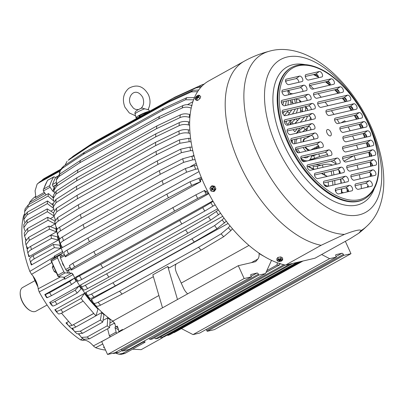 <?xml version="1.0" encoding="UTF-8"?>
<svg xmlns="http://www.w3.org/2000/svg" width="404" height="404" viewBox="0 0 404 404"><rect width="100%" height="100%" fill="white"/><g stroke="black" fill="none" stroke-linecap="round" stroke-linejoin="round"><path stroke-width="0.61" d="M160.933 336.673L161.979 337.456L296.91 262.433M154.399 337.784L155.616 338.799L157.752 338.441L292.683 263.413M161.979 337.456L164.12 336.82L298.627 262.034M302.975 261.019L176.164 331.533L173.771 332.517M174.079 332.654L302.854 261.05M266.019 272.447L279.613 264.893L279.977 263.282M155.616 338.799L290.128 264.009M167.317 335.047L167.928 335.461L300.975 261.489M167.928 335.461L170.094 334.562L301.904 261.272M148.788 338.466L149.727 339.299L283.861 264.716M149.727 339.299L151.838 339.203L285.259 265.024M266.832 270.655L276.846 265.085L277.457 262.726M57.747 176.179L55.909 177.199A1.515 0.798 60.9 0 0 55.732 177.381A98.359 51.99 60.9 0 0 52.495 184.527A1.515 0.798 60.9 0 0 53.091 186.421L54.378 187.885M55.035 218.907A88.274 46.657 60.9 0 0 55.126 219.998M55.898 226.366A88.274 46.657 60.9 0 0 62.873 252.662M61.363 245.683A88.274 46.657 60.9 0 0 62.039 247.733L199.021 171.569M58.984 237.365A88.274 46.657 60.9 0 0 59.504 239.36L59.545 239.34M190.622 166.453L196.213 163.347M192.309 156.212L193.92 155.313M68.14 270.316A92.561 48.924 60.9 0 0 68.286 270.599L69.407 269.978L67.12 270.584L70.781 268.549M70.528 270.003L71.609 269.296M71.291 269.579A88.274 46.657 60.9 0 0 71.523 270.029L208.853 193.667M72.321 273.402A88.274 46.657 60.9 0 0 112.868 321.099L158.898 295.506M181.229 283.088L248.97 245.425M228.083 223.468L91.132 299.616A88.274 46.657 60.9 0 0 92.531 301.258M178.048 262.959A88.274 46.657 60.9 0 0 178.048 262.964A5.045 2.666 60.9 0 0 178.038 262.964L176.21 263.984M222.74 216.332L85.587 292.592A88.274 46.657 60.9 0 0 86.83 294.248M217.64 208.797L80.361 285.123A88.274 46.657 60.9 0 0 81.249 286.466M212.842 200.929L75.508 277.29A88.274 46.657 60.9 0 0 77.578 280.75L77.957 280.588M208.136 192.284L207.479 192.541L208.09 192.203M276.846 265.085L279.613 264.893M119.266 331.876A98.359 51.99 60.9 0 1 118.731 331.548L122.478 329.462A12.61 6.666 60.9 0 1 122.518 330.068M194.445 97.632L186.759 97.707L163.453 108.398L84.481 152.308L63.675 166.145L61.645 168.216L60.252 170.604L59.433 174.311M69.791 158.812A103.848 54.888 60.9 0 0 68.21 160.322L69.791 158.812L90.713 144.824L169.685 100.909L192.875 90.375A103.848 54.888 60.9 0 0 191.299 91.885L197.607 91.647M191.299 91.885L168.109 102.424A105.929 55.989 -119.1 0 1 169.685 100.909M68.21 160.322L89.138 146.334L168.109 102.424M67.064 161.282L65.069 165.216M192.875 90.375L198.723 90.001M177.74 95.879L201.652 84.956L203.874 84.35M202.005 86.103L197.95 86.724L174.861 97.182L144.733 113.938A105.929 55.989 -119.1 0 1 144.986 113.792A105.929 55.989 -119.1 0 1 145.243 113.65M197.95 86.724A103.848 54.888 60.9 0 0 196.137 87.845L200.864 87.32M196.137 87.845L173.048 98.303L94.071 142.213L73.048 156.282L71.513 157.656M94.071 142.213A105.929 55.989 60.9 0 1 95.889 141.092L126.018 124.341A105.929 55.989 60.9 0 1 126.275 124.195L144.986 113.792M56.409 183.961L56.343 179.876L57.282 177.144L59.837 174.023L80.568 160.348L159.545 116.438A105.929 55.989 60.9 0 0 158.701 118.887L182.078 108.035C184.901 106.818 187.956 106.853 191.238 108.131M66.988 250.172A103.848 54.888 60.9 0 0 68.498 253.843L89.395 241.703L168.367 197.793L191.582 185.406A103.848 54.888 -119.1 0 1 190.077 181.734L166.862 194.122L87.885 238.037L66.988 250.172C64.574 251.601 63.524 252.606 63.827 253.187M190.077 181.734L201.283 177.381M59.837 174.023A103.848 54.888 60.9 0 0 58.994 176.472L79.724 162.797L158.701 118.887M58.994 176.472L56.343 179.876M198.036 168.827L195.576 169.231L186.587 172.21L163.277 184.33L84.3 228.245L63.499 240.648C61.105 242.117 60.125 243.334 60.57 244.299L59.307 240.446M62.297 247.304L62.039 247.733L62.297 247.304L60.57 244.299M186.587 172.21A103.848 54.888 -119.1 0 1 185.406 168.544L162.095 180.664L83.123 224.579L62.322 236.981C59.923 238.451 58.949 239.668 59.393 240.632M185.406 168.544L194.395 165.564A98.828 52.237 60.9 0 0 195.576 169.231M196.798 165.17L194.395 165.564M195.117 159.691L192.753 159.863L183.628 162.363L160.262 174.291L81.285 218.2L60.539 230.8C58.151 232.305 57.222 233.679 57.747 234.926L56.712 230.987M59.757 238.91L59.504 239.36L59.742 238.865L57.747 234.926M183.628 162.363A103.848 54.888 -119.1 0 1 182.709 158.747L159.343 170.67L80.366 214.585L59.62 227.184C57.237 228.684 56.302 230.063 56.828 231.31M182.709 158.747L191.834 156.242A98.828 52.237 60.9 0 0 192.753 159.863M194.117 156.08L191.834 156.242M192.799 150.677L190.607 150.647L181.381 152.682L157.969 164.413L78.997 208.328L58.292 221.119C55.914 222.654 55.015 224.185 55.6 225.71L54.793 221.655L57.646 217.589L78.351 204.798L157.323 160.888A105.929 55.989 60.9 0 0 157.969 164.413M57.201 229.245L55.6 225.71M181.381 152.682A103.848 54.888 -119.1 0 1 180.734 149.152L157.323 160.888M180.734 149.152L189.961 147.117A98.828 52.237 60.9 0 0 190.607 150.647M192.052 147.147L189.961 147.117M191.112 141.875L189.163 141.688L179.871 143.268L156.434 154.818L77.457 198.728L56.782 211.706L53.969 216.014L55.333 219.655M179.871 143.268A103.848 54.888 -119.1 0 1 179.502 139.87L156.065 151.414L77.088 195.324L56.414 208.307L53.591 212.529L53.969 216.014M179.502 139.87L188.794 138.284A98.828 52.237 60.9 0 0 189.163 141.688M190.617 138.461L188.794 138.284M190.057 133.365L188.436 133.083A98.828 52.237 -119.1 0 1 188.35 129.846C184.966 129.31 181.861 129.694 179.028 130.992L155.58 142.359L76.603 186.274A105.929 55.989 60.9 0 0 76.689 189.511L155.666 145.602A105.929 55.989 -119.1 0 1 155.58 142.359M179.028 130.992A103.848 54.888 60.9 0 0 179.113 134.234C181.946 132.931 185.057 132.547 188.436 133.083M179.113 134.234L155.666 145.602M56.03 202.672L53.212 207.045L53.121 203.687L55.944 199.43A103.848 54.888 60.9 0 0 56.03 202.672L76.689 189.511M53.212 207.045L54.222 210.322M55.944 199.43L76.603 186.274M189.819 130.103L188.35 129.846M189.653 125.23L188.436 124.927A98.828 52.237 -119.1 0 1 188.633 121.887C185.254 121.109 182.148 121.357 179.315 122.629L155.868 133.825L76.896 177.74A105.929 55.989 60.9 0 0 76.699 180.775L155.676 136.865A105.929 55.989 -119.1 0 1 155.868 133.825M179.315 122.629A103.848 54.888 60.9 0 0 179.118 125.669C181.952 124.397 185.057 124.149 188.436 124.927M179.118 125.669L155.676 136.865M56.035 194.107L53.217 198.399L53.419 195.203L56.232 191.067A103.848 54.888 60.9 0 0 56.035 194.107L76.699 180.775M53.217 198.399L53.873 201.364M56.232 191.067L76.896 177.74M189.668 122.144L188.633 121.887M189.89 117.544L189.158 117.306A98.828 52.237 -119.1 0 1 189.638 114.504C186.284 113.494 183.194 113.615 180.366 114.862L156.939 125.902L77.962 169.811A105.929 55.989 60.9 0 0 77.487 172.619L156.459 128.709A105.929 55.989 -119.1 0 1 156.939 125.902M180.366 114.862A103.848 54.888 60.9 0 0 179.886 117.67C182.719 116.423 185.81 116.302 189.158 117.306M179.886 117.67L156.459 128.709M56.802 186.108L54.005 190.153L54.515 187.133L57.277 183.3A103.848 54.888 60.9 0 0 56.802 186.108L77.487 172.619M54.005 190.153L54.298 192.875M57.277 183.3L77.962 169.811M190.158 114.67L189.638 114.504M60.691 256.469A1.515 0.798 60.9 0 0 60.56 256.52A1.515 0.798 60.9 0 0 60.459 257.939A98.359 51.99 60.9 0 0 65.726 269.498A1.515 0.798 60.9 0 0 67.12 270.584M191.582 185.406L200.798 181.648L65.332 256.853C65.029 256.272 66.084 255.267 68.498 253.843M71.856 269.776L71.523 270.029L71.856 269.776L71.154 269.261L74.604 266.882L95.622 255.005L174.594 211.095L197.687 198.445L206.156 194.198A98.828 52.237 -119.1 0 1 204.353 190.597L204.788 190.4A98.359 51.99 -119.1 0 0 205.474 191.794L207.479 192.541M208.555 193.102L206.156 194.198M197.687 198.445A103.848 54.888 -119.1 0 1 195.884 194.844L72.801 263.282L69.347 265.665L71.154 269.261M91.637 299.632L91.132 299.616L91.637 299.632L93.364 302.778C93.975 303.697 95.536 303.525 98.056 302.268A103.848 54.888 60.9 0 0 100.561 305.171L122.089 294.072L153.374 276.674M100.561 305.171C98.041 306.429 96.48 306.601 95.869 305.687M95.995 305.863L93.364 302.778M98.056 302.268L119.584 291.163L198.561 247.253A105.929 55.989 60.9 0 0 201.066 250.157L223.644 236.734L230.876 230.618L232.446 228.785M223.644 236.734A103.848 54.888 -119.1 0 1 221.139 233.83L198.561 247.253M221.139 233.83L228.371 227.715A98.828 52.237 60.9 0 0 230.876 230.618M229.982 225.831L228.371 227.715M162.514 307.828L238.299 265.691L244.147 278.533L251.359 276.856L114.766 352.803L107.555 354.48L101.702 341.643L162.514 307.828L152.833 274.836L167.806 266.509A105.929 55.989 60.9 0 0 169.064 267.953L201.066 250.157M226.356 221.241L216.988 228.714L194.279 241.971L115.302 285.886L93.905 297.152C91.41 298.435 89.951 298.738 89.531 298.056M86.047 292.552L85.587 292.592L86.047 292.552L87.148 294.93C87.567 295.612 89.021 295.309 91.521 294.026L112.918 282.76L191.89 238.85A105.929 55.989 60.9 0 0 194.279 241.971M89.597 298.157L87.148 294.93M216.988 228.714A103.848 54.888 -119.1 0 1 214.605 225.589L191.89 238.85M214.605 225.589L222.155 219.867A98.828 52.237 60.9 0 0 224.538 222.993M224.003 218.084L222.155 219.867M220.569 213.221L210.681 220.129L187.845 233.214L108.868 277.124L87.597 288.567C85.123 289.875 83.764 290.319 83.527 289.89M80.775 285.022L80.361 285.123L80.775 285.022L81.29 286.582C81.527 287.007 82.881 286.567 85.355 285.254L106.631 273.816L185.603 229.901A105.929 55.989 60.9 0 0 187.845 233.214M83.552 289.941L81.29 286.582M210.681 220.129A103.848 54.888 -119.1 0 1 208.444 216.817L185.603 229.901M208.444 216.817L216.292 211.514A98.828 52.237 60.9 0 0 218.534 214.827M218.347 209.893L216.292 211.514M215.14 204.803L204.788 211.075L181.835 223.978L81.704 279.512L77.916 281.28L75.851 277.836L75.886 277.129L75.508 277.29L75.886 277.129M204.788 211.075A103.848 54.888 -119.1 0 1 202.722 207.616L100.793 264.428L75.846 277.821M202.722 207.616L210.853 202.752A98.828 52.237 60.9 0 0 212.918 206.212M213.08 201.338L210.853 202.752M200.798 181.648A98.359 51.99 -119.1 0 1 200.207 180.234L200.813 178.533L201.581 178.108M238.299 265.691L255.187 261.767A5.045 2.666 60.9 0 0 255.565 261.62A5.045 2.666 60.9 0 0 255.974 261.277L257.828 259.075A12.61 6.666 60.9 0 0 259.07 253.515L259.343 253.364M259.07 253.515A98.359 51.99 60.9 0 0 263.883 256.267M186.759 97.707A103.848 54.888 60.9 0 0 185.567 99.753L193.572 99.798M185.567 99.753L162.262 110.438A105.929 55.989 -119.1 0 1 163.453 108.398M84.481 152.308A105.929 55.989 60.9 0 0 83.285 154.348L162.262 110.438M63.675 166.145A103.848 54.888 60.9 0 0 62.484 168.19L83.285 154.348M62.484 168.19L60.252 170.604M90.713 144.824A105.929 55.989 60.9 0 0 89.138 146.334M174.861 97.182A105.929 55.989 60.9 0 0 173.048 98.303M187.446 104.697L192.915 101.657M182.078 108.035A103.848 54.888 -119.1 0 1 182.921 105.585L159.545 116.438M182.921 105.585C185.744 104.368 188.799 104.404 192.082 105.681M63.782 253.111L65.332 256.853M87.885 238.037A105.929 55.989 60.9 0 0 89.395 241.703M166.862 194.122A105.929 55.989 60.9 0 0 168.367 197.793M80.568 160.348A105.929 55.989 60.9 0 0 79.724 162.797M83.123 224.579A105.929 55.989 60.9 0 0 84.3 228.245M162.095 180.664A105.929 55.989 60.9 0 0 163.277 184.33M80.366 214.585A105.929 55.989 60.9 0 0 81.285 218.2M159.343 170.67A105.929 55.989 60.9 0 0 160.262 174.291M78.351 204.798A105.929 55.989 60.9 0 0 78.997 208.328M77.088 195.324A105.929 55.989 60.9 0 0 77.457 198.728M156.065 151.414A105.929 55.989 60.9 0 0 156.434 154.818M195.884 194.844L204.353 190.597M93.814 251.404A105.929 55.989 60.9 0 0 95.622 255.005M172.791 207.494A105.929 55.989 60.9 0 0 174.594 211.095M119.584 291.163A105.929 55.989 60.9 0 0 122.089 294.072M112.918 282.76A105.929 55.989 60.9 0 0 115.302 285.886M106.631 273.816A105.929 55.989 60.9 0 0 108.868 277.124M100.793 264.428A105.929 55.989 60.9 0 0 102.858 267.887M179.765 220.518A105.929 55.989 60.9 0 0 181.835 223.978M336.037 256.55L341.93 253.273L336.052 254.641A1.515 0.798 -119.1 0 0 335.941 254.682A1.515 0.798 -119.1 0 0 335.875 256.192L336.29 257.101L329.614 258.656L321.629 254.515M206.091 329.497A1.515 0.798 -119.1 0 1 206.757 330.401L207.171 331.315L343.769 255.363L343.355 254.454L206.757 330.401M341.93 253.273A1.515 0.798 -119.1 0 1 343.355 254.454M345.349 241.324L350.98 253.687L214.383 329.634L207.171 331.315M336.29 257.101L199.697 333.053L193.016 334.603L181.441 328.598M350.98 253.687L343.769 255.363M193.016 334.603L329.614 258.656M250.914 274.508L257 273.023A1.515 0.798 60.9 0 1 258.424 274.205L258.838 275.114L265.514 273.564L271.508 260.343M251.121 274.392A1.515 0.798 60.9 0 0 251.01 274.437A1.515 0.798 60.9 0 0 250.945 275.942L251.359 276.856M121.16 349.248A1.515 0.798 60.9 0 1 121.826 350.157L122.24 351.066L128.921 349.511L265.514 273.564M107.555 354.48L244.147 278.533M167.806 266.509L177.487 299.505M176.215 263.974A10.09 5.333 60.9 0 0 176.72 273.2L183.482 288.042A10.09 5.333 60.9 0 0 187.668 293.844M122.24 351.066L258.838 275.114M118.731 331.548A12.61 6.666 60.9 0 0 117.301 326.079L116.18 326.7A92.561 48.924 60.9 0 0 117.938 327.79A92.561 48.924 -119.1 0 1 115.514 326.265L114.691 322.998M115.019 324.316A12.61 6.666 60.9 0 0 112.868 321.099M33.103 276.185A79.573 42.056 60.9 0 0 37.92 286.88M33.476 276.705A80.073 42.324 60.9 0 0 37.794 286.264M105.545 350.071A87.012 45.99 -119.1 0 1 95.617 347.692L93.329 345.93L106.646 338.895M24.922 214.266L24.821 213.928L24.538 214.09L23.725 215.261A87.012 45.99 -119.1 0 0 29.815 271.387L31.573 274.311A15.135 7.999 -119.1 0 1 36.102 281.28A15.135 7.999 -119.1 0 1 38.183 288.815L39.173 291.92A87.012 45.99 -119.1 0 0 80.507 339.85L82.658 340.39A15.135 7.999 -119.1 0 1 93.329 345.93M35.759 196.314A87.012 45.99 -119.1 0 0 29.477 202.566L29.038 204.399M95.617 347.692L102.767 343.986M104.298 347.339L103.5 347.405L104.166 347.051M80.507 339.85L82.85 338.532M39.173 291.92L64.423 278.659A87.577 46.288 60.9 0 0 64.736 279.23L64.297 277.29L64.665 277.593M50.268 302.051L79.189 285.966A87.749 46.379 60.9 0 0 81.148 288.86L77.154 293.062L57.009 304.262C54.181 305.813 52.651 306.338 52.419 305.848M71.579 284.482A98.359 51.99 -119.1 0 1 69.766 281.457L49.621 292.658L45.324 294.693L45.43 294.274L44.804 294.572L74.356 278.184A87.749 46.379 60.9 0 0 76.164 281.214L71.579 284.482L51.434 295.683L47.132 297.723M103.02 320.392L107.752 317.842A87.749 46.379 60.9 0 0 110.11 319.65L109.595 327.639L89.451 338.84L83.84 339.274L81.411 337.416L79.184 334.436M72.71 328.704L71.897 328.77L73.109 328.114M96.011 315.701L101.657 312.646A87.749 46.379 60.9 0 0 103.985 314.721L102.732 322.099L82.588 333.3L77.088 333.835L74.715 331.719L72.765 328.775M55.469 309.469L84.391 293.38A87.749 46.379 60.9 0 0 86.481 296.112A87.749 46.379 60.9 0 0 95.687 306.793A87.749 46.379 60.9 0 0 97.96 309.116L95.98 315.802L75.836 327.003C72.983 328.518 71.124 328.639 70.266 327.371M66.756 322.867L65.973 322.963L68.645 321.508M29.815 271.387L54.444 256.757L54.772 257.55M23.725 215.261L24.619 214.756M50.788 211.146L53.873 209.368M51.763 204.197L53.131 203.409M30.411 261.736L30.305 261.802A87.082 46.026 60.9 0 0 31.335 265.009L60.772 248.374A87.749 46.379 60.9 0 1 59.736 245.167L53.333 244.455L33.189 255.656C30.391 257.267 29.255 258.595 29.78 259.641M28.139 253.985A87.082 46.026 60.9 0 0 28.851 256.752L58.267 240.057A87.749 46.379 60.9 0 1 57.464 236.89L50.768 235.173L30.623 246.374C27.831 247.995 26.74 249.49 27.356 250.854M26.467 245.986A87.082 46.026 60.9 0 0 26.962 248.637L28.825 247.571M42.839 239.582L56.363 231.876A87.749 46.379 60.9 0 1 55.797 228.785L48.889 226.083L28.745 237.284L25.386 241.648L25.962 244.789L27.416 247.899L26.962 248.637M50.323 226.644L55.085 223.922L48.036 220.261L27.891 231.462L24.568 236.067L26.134 239.936M48.036 220.261A98.359 51.99 -119.1 0 1 47.712 217.286L54.762 220.943A87.749 46.379 60.9 0 0 54.772 221.084M54.883 222.18A87.749 46.379 60.9 0 0 55.085 223.922M50.328 218.645L54.07 216.493M29.477 202.566L45.031 193.41M35.633 197.218A87.082 46.026 60.9 0 0 35.234 197.617L44.309 192.339M65.1 272.897L71.675 273.119L64.297 277.29L58.363 276.644L65.1 272.897A1.515 0.798 -119.1 0 1 63.903 271.816A99.369 52.52 -119.1 0 1 57.575 257.919L51.586 261.252L50.879 260.312A1.515 0.798 -119.1 0 1 50.909 260.287L55.171 257.267L54.227 256.161L62.726 251.45L62.58 253.162L55.262 256.969M61.64 255.919A92.561 48.924 -119.1 0 1 60.999 254.278L62.58 253.162M69.478 272.877A92.561 48.924 -119.1 0 1 68.145 270.311M64.736 279.23L73.205 274.442L71.675 273.119M118.862 354.197L121.311 354.343L124.892 353.45L145.036 342.249A98.359 51.99 -119.1 0 1 142.945 342.122L122.801 353.323L118.862 354.197L116.241 353.404M142.945 342.122L142.824 341.779M121.175 349.263L115.418 352.44M160.413 336.961L161.282 338.471L141.137 349.672L132.578 349.177M49.601 302.293A87.082 46.026 60.9 0 0 51.56 305.187L52.232 304.959M50.273 302.066L50.46 302.95C50.692 303.444 52.222 302.914 55.05 301.369L75.195 290.168L79.189 285.966M52.449 305.924L50.46 302.95M44.804 294.572A87.082 46.026 60.9 0 0 46.617 297.596L47.243 297.304M47.137 297.753L45.324 294.693M69.766 281.457L74.356 278.184M109.595 327.639A98.359 51.99 -119.1 0 1 107.232 325.831L87.087 337.032L81.411 337.416M107.232 325.831L107.752 317.842M102.732 322.099A98.359 51.99 -119.1 0 1 100.399 320.024L80.255 331.224L74.715 331.719M100.399 320.024L101.657 312.646M58.075 313.549C58.378 314.181 59.514 314.054 61.489 313.166L72.043 325.407C69.983 326.195 68.63 326.073 67.988 325.048L70.523 327.715M66.791 322.917L67.988 325.048M54.767 309.651A87.082 46.026 60.9 0 0 56.853 312.383L57.065 312.277M55.484 309.484L55.989 310.817C56.424 311.585 58.055 311.206 60.893 309.666L81.037 298.47L84.391 293.38M58.156 313.691L55.989 310.817M23.876 219.397L27.199 214.802L47.344 203.601A98.359 51.99 -119.1 0 1 47.515 200.945L27.371 212.145L24.058 216.589L23.876 219.397L24.543 222.296M47.515 200.945L53.151 205.262M24.634 211.575L27.937 207.237L48.081 196.036A98.359 51.99 -119.1 0 1 48.5 193.577L28.356 204.778L25.083 208.924L24.634 211.575L24.821 213.928M48.5 193.577L53.242 197.809M31.335 265.009L31.83 264.423L30.81 262.853C30.29 261.802 31.426 260.474 34.224 258.863A98.359 51.99 -119.1 0 1 33.189 255.656M28.851 256.752L29.32 256.096L28.159 254.015C27.548 252.657 28.634 251.162 31.431 249.541A98.359 51.99 -119.1 0 1 30.623 246.374M47.712 217.286L27.568 228.487L24.235 233.012L24.568 236.067M23.861 227.578L27.184 222.907L47.329 211.706A98.359 51.99 -119.1 0 1 47.253 208.873L27.108 220.074L23.786 224.639L23.861 227.578L24.896 230.765M47.253 208.873L53.631 212.974M38.784 182.861A98.359 51.99 -119.1 0 1 40.168 181.537L60.312 170.337A98.359 51.99 -119.1 0 0 58.928 171.66L38.784 182.861L37.138 184.113L35.072 190.809L35.774 196.435L35.466 197.435M40.168 181.537L37.138 184.113M61.115 169.084L44.758 178.184M46.061 194.935L43.39 190.991L50.126 187.244L52.879 191.309L54.217 191.764M63.782 277.235L64.423 278.659L64.786 278.452M61.857 313.64L61.666 313.08L83.173 301.121L93.738 313.373L72.23 325.331L71.644 324.988M110.479 336.764L109.413 335.886A1.515 0.798 -119.1 0 1 109.393 335.82L107.605 328.745M116.786 333.255A1.515 0.798 -119.1 0 1 116.13 332.078L115.009 327.634L115.514 326.265M63.903 271.816L57.918 275.144L58.317 276.639L58.019 276.392L50.879 260.312M57.575 257.919A1.515 0.798 -119.1 0 1 57.646 256.545L60.999 254.278M50.126 187.244A1.515 0.798 -119.1 0 1 49.727 185.623A99.369 52.52 -119.1 0 1 53.621 177.033L47.536 180.346L43.279 189.769L43.354 190.93A1.515 0.798 -119.1 0 0 43.39 190.991M53.621 177.033A1.515 0.798 -119.1 0 1 53.793 176.861A1.515 0.798 -119.1 0 1 54.712 177.134L55.479 177.826M62.428 262.514A3.025 1.601 60.9 0 0 63.645 265.64A3.025 1.601 60.9 0 0 64.069 266.084M49.727 185.623L43.743 188.951L43.279 189.769M95.98 315.802A98.359 51.99 -119.1 0 1 93.708 313.479L72.23 325.331M61.029 169.231L43.374 179.048L41.107 181.017M48.889 226.083A98.359 51.99 -119.1 0 0 49.455 229.174L29.31 240.375L25.962 244.789M27.204 250.47L28.159 254.015M50.768 235.173A98.359 51.99 -119.1 0 0 51.576 238.34L31.431 249.541M29.674 259.413L30.81 262.853M53.333 244.455A98.359 51.99 -119.1 0 0 54.368 247.662L34.224 258.863M83.123 301.202A98.359 51.99 -119.1 0 1 81.037 298.47M77.154 293.062A98.359 51.99 -119.1 0 1 75.195 290.168M162.731 337.244L162.868 337.491A98.359 51.99 -119.1 0 1 161.282 338.471M121.998 350.526L118.15 352.662L113.645 353.455L112.751 353.273M52.879 191.309A93.566 49.455 60.9 0 1 53.904 188.193L54.222 188.769M118.397 329.467A5.045 2.666 60.9 0 0 118.402 329.72L118.17 328.573M58.928 171.66L59.545 172.599M47.329 211.706L53.959 215.973M49.455 229.174L56.363 231.876M51.576 238.34L58.267 240.057M54.368 247.662L60.772 248.374M48.081 196.036L53.798 201.126M47.344 203.601L53.495 208.312M145.036 342.249L144.546 340.825M31.573 274.311L51.636 262.61M38.183 288.815L60.529 276.881M82.658 340.39L84.219 339.517M346.834 188.143A2.52 1.672 117.4 0 1 346.885 188.436L347.263 191.895M314.373 148.97L319.104 146.92M327.543 154.474L319.71 156.479L314.716 158.373A55.732 29.457 60.9 0 0 313.645 155.616L311.509 156.303M313.645 155.616L317.165 154.283M285.35 105.585L286.431 101.005M284.143 115.827L288.375 110.625M291.087 104.252L290.471 100.066M288.855 94.703L287.633 90.658M340.279 173.215L340.229 173.175A88.203 46.622 60.9 0 0 339.769 171.331M339.653 172.745L340.229 173.175M335.492 189.961L335.86 190.506A70.973 37.511 -119.1 0 1 335.795 191.713M331.007 161.135L336.133 163.883M282.785 104.995L283.704 101.641M288.052 104.959L288.325 100.566M282.83 113.741L284.477 111.529M293.102 103.783L291.925 99.727M290.309 94.364L288.698 90.41M288.123 115.014L291.814 109.827M315.812 164.665L321.059 165.251M317.832 168.524A55.732 29.457 60.9 0 0 317.241 166.216L313.034 166.438A51.596 27.27 60.9 0 1 313.721 169.145M317.241 166.216L322.422 164.908C327.053 163.837 330.381 163.923 332.406 165.16M286.492 121.134L285.951 122.69L286.204 121.2M292.506 113.994L295.415 108.989M295.354 103.257L294.491 99.132M290.011 93.374L292.789 93.784M314.575 169.281L313.746 169.155L314.403 169.321M296.905 102.899L296.041 98.773M296.339 113.1L297.91 108.408M285.951 122.69A51.596 27.27 60.9 0 1 287.951 124.467L290.496 120.2M324.816 174.897A68.094 35.991 60.9 0 0 324.351 172.75M328.477 185.961A68.094 35.991 60.9 0 0 328.159 181.936M321.816 173.341L327.351 176.381M293.279 123.882A55.732 29.457 60.9 0 0 291.87 122.457L290.123 124.619M291.87 122.457L295.324 119.079M300.278 112.186L300.647 110.004L300.43 107.823M299.869 102.212L299.748 100.98A88.203 46.622 -119.1 0 1 300.758 102.005M296.198 99.525L299.243 99.803L299.748 100.98M289.88 124.674L291.259 120.023M294.748 123.543L300.051 117.978M302.561 111.656L302.136 107.424M299.243 99.803L301.273 101.884M300.313 122.245L304.702 116.897M305.485 110.974L305.626 107.257A88.203 46.622 -119.1 0 1 307.51 109.433L307.464 110.514M305.535 106.636L305.626 107.257M295.804 123.296L296.445 121.877M305.267 121.094L307.207 117.15L307.237 116.307M305.353 106.333L307.247 108.525L307.51 109.433M297.475 128.568L294.834 131.76A51.596 27.27 60.9 0 0 293.041 129.679M300.43 132.29A55.732 29.457 60.9 0 0 299.182 130.669L296.278 133.537M299.182 130.669L303.621 127.22M309.908 120.013L310.535 117.296M296.496 133.204L299.869 128.093M302.53 131.805L309.055 126.321M307.08 128.179L307.474 128.74L306.606 130.234A70.65 37.34 60.9 0 0 305.873 129.194M305.843 131.032L306.606 130.234M309.964 130.073L310.923 129.31M324.872 185.744L329.002 186.067M314.716 158.373L310.762 159.373L314.716 159.181M306.277 138.163L311.019 135.567M313.363 137.067A6.307 3.333 60.9 0 0 313.923 139.198M313.61 137.557A6.03 3.187 60.9 0 0 313.928 138.774M311.615 155.575A14.443 7.636 -119.1 0 1 310.944 158.136A14.443 7.636 -119.1 0 1 310.878 158.277A14.443 7.636 -119.1 0 1 300.844 158.211M310.721 158.615A14.882 7.863 -119.1 0 1 310.656 158.767A14.882 7.863 -119.1 0 1 310.585 158.913A14.882 7.863 -119.1 0 1 309.509 160.393M292.456 143.132A14.443 7.636 -119.1 0 1 292.37 139.905M305.116 161.413A14.882 7.863 -119.1 0 1 301.414 159.716M291.471 141.844A14.882 7.863 -119.1 0 1 291.506 140.107M314.373 149.187A10.09 5.333 60.9 0 0 314.312 148.056M308.267 137.102A10.09 5.333 60.9 0 0 307.323 136.431M301.131 137.87A10.09 5.333 60.9 0 0 301.081 142.208M303.131 147.475A10.09 5.333 60.9 0 0 305.949 151.147M34.981 280.639L22.19 287.754A13.615 7.196 60.9 0 0 20.957 289.32A13.615 7.196 60.9 0 0 20.235 292.168L20.2 292.637A13.11 6.929 60.9 0 0 30.169 310.57L30.588 310.787A13.615 7.196 60.9 0 0 35.946 311.196L47.086 305.005M20.235 292.168A13.615 7.196 60.9 0 0 30.588 310.787M329.321 135.714A3.53 1.869 60.9 0 0 330.442 135.885A3.53 1.869 60.9 0 0 331.098 133.037A3.53 1.869 60.9 0 0 328.563 129.704A3.53 1.869 60.9 0 0 327.038 129.76A3.53 1.869 60.9 0 0 326.922 132.785A3.53 1.869 60.9 0 0 329.321 135.714M313.565 94.698L336.608 89.34A2.52 1.333 -119.1 0 1 337.017 89.34L339.001 91.349A2.52 1.333 -119.1 0 1 339.32 93.036M317.716 103.803L344.011 97.687A2.52 1.333 -119.1 0 1 344.708 97.783L346.561 100.096A2.52 1.333 -119.1 0 1 346.723 101.384M325.983 111.948L350.298 106.292A2.52 1.333 -119.1 0 1 351.263 106.535L352.95 109.07A2.52 1.333 -119.1 0 1 353.01 109.994M334.608 120.013L355.671 115.115A2.52 1.333 -119.1 0 1 356.889 115.539L358.378 118.226A2.52 1.333 -119.1 0 1 358.383 118.811M339.91 128.851L360.216 124.129A2.52 1.333 -119.1 0 1 361.681 124.77L362.944 127.543A2.52 1.333 -119.1 0 1 362.928 127.826M342.91 138.224L363.969 133.325A2.52 1.333 -119.1 0 1 365.671 134.229L366.68 137.027A2.52 1.333 -119.1 0 0 365.671 134.229M342.582 148.369L366.898 142.718A2.52 1.333 -119.1 0 1 368.827 143.91L369.554 146.672M342.612 158.434L368.908 152.318A2.52 1.333 -119.1 0 1 371.059 153.853L371.468 156.505M346.763 167.539L369.801 162.181A2.52 1.333 -119.1 0 1 372.155 164.1L372.427 165.898M350.909 176.644L369.13 172.407A2.52 1.333 -119.1 0 1 371.67 174.786L371.751 176.129M355.06 185.749L365.58 183.305A2.52 1.333 -119.1 0 1 368.266 186.269A2.52 1.333 -119.1 0 1 368.286 187.002M335.34 190.34L345.854 187.89A2.52 1.333 -119.1 0 1 347.743 189.027A2.52 1.333 -119.1 0 1 348.566 191.592M323.483 183.022L341.703 178.785A2.52 1.333 -119.1 0 1 343.592 179.921A2.52 1.333 -119.1 0 1 344.415 182.482M314.514 175.038L337.557 169.68A2.52 1.333 -119.1 0 1 339.441 170.816A2.52 1.333 -119.1 0 1 340.269 173.377M307.111 166.69L333.406 160.575A2.52 1.333 -119.1 0 1 335.295 161.711A2.52 1.333 -119.1 0 1 336.118 164.271M300.823 158.085L325.134 152.429A2.52 1.333 -119.1 0 1 327.023 153.565A2.52 1.333 -119.1 0 1 327.846 156.126M295.45 149.263L316.509 144.364A2.52 1.333 -119.1 0 1 318.397 145.501A2.52 1.333 -119.1 0 1 319.221 148.061M290.905 140.249L311.206 135.527A2.52 1.333 -119.1 0 1 313.095 136.663A2.52 1.333 -119.1 0 1 313.918 139.223M287.153 131.053L308.212 126.154A2.52 1.333 -119.1 0 1 310.1 127.29A2.52 1.333 -119.1 0 1 310.923 129.851M284.224 121.66L308.54 116.009A2.52 1.333 -119.1 0 1 310.424 117.14A2.52 1.333 -119.1 0 1 311.247 119.705M282.209 112.059L308.51 105.944A2.52 1.333 -119.1 0 1 310.393 107.08A2.52 1.333 -119.1 0 1 311.221 109.641M281.315 102.197L304.358 96.839A2.52 1.333 -119.1 0 1 306.247 97.97A2.52 1.333 -119.1 0 1 307.07 100.535M281.987 91.971L300.207 87.734A2.52 1.333 -119.1 0 1 302.096 88.865A2.52 1.333 -119.1 0 1 302.919 91.43M285.542 81.073L296.061 78.628A2.52 1.333 -119.1 0 1 297.945 79.76A2.52 1.333 -119.1 0 1 298.773 82.325M305.267 76.487L315.761 74.048L317.584 75.063A2.52 1.333 -119.1 0 1 318.493 77.735M309.413 85.592L327.634 81.355A2.52 1.333 -119.1 0 1 327.75 81.335L329.8 82.916A2.52 1.333 -119.1 0 1 330.346 85.052M366.241 127.058L343.137 132.426A3.025 1.601 -119.1 0 1 340.436 130.356A3.025 1.601 -119.1 0 1 340.34 127.103A3.025 1.601 -119.1 0 1 340.648 126.967L363.751 121.594A3.025 1.601 -119.1 0 1 366.544 123.831A3.025 1.601 -119.1 0 1 366.377 127.013A3.025 1.601 -119.1 0 1 366.241 127.058M361.696 118.044L337.84 123.589A3.025 1.601 -119.1 0 1 335.133 121.518A3.025 1.601 -119.1 0 1 335.037 118.266A3.025 1.601 -119.1 0 1 335.35 118.13L359.207 112.58A3.025 1.601 -119.1 0 1 361.994 114.817A3.025 1.601 -119.1 0 1 361.832 117.998A3.025 1.601 -119.1 0 1 361.696 118.044M329.215 115.524A3.025 1.601 -119.1 0 1 326.508 113.453A3.025 1.601 -119.1 0 1 326.412 110.201A3.025 1.601 -119.1 0 1 326.725 110.065L353.833 103.757A3.025 1.601 -119.1 0 1 356.626 105.999A3.025 1.601 -119.1 0 1 356.459 109.176A3.025 1.601 -119.1 0 1 356.323 109.221L329.215 115.524M320.943 107.378A3.025 1.601 -119.1 0 1 318.236 105.308A3.025 1.601 -119.1 0 1 318.145 102.055A3.025 1.601 -119.1 0 1 318.453 101.914L347.546 95.147A3.025 1.601 -119.1 0 1 350.339 97.389A3.025 1.601 -119.1 0 1 350.172 100.571A3.025 1.601 -119.1 0 1 350.036 100.611L320.943 107.378M316.792 98.273A3.025 1.601 -119.1 0 1 314.085 96.203A3.025 1.601 -119.1 0 1 313.994 92.95A3.025 1.601 -119.1 0 1 314.302 92.809L340.143 86.799A3.025 1.601 -119.1 0 1 342.93 89.042A3.025 1.601 -119.1 0 1 342.769 92.223A3.025 1.601 -119.1 0 1 342.632 92.263L316.792 98.273M312.646 89.168A3.025 1.601 -119.1 0 1 309.939 87.097A3.025 1.601 -119.1 0 1 309.843 83.845A3.025 1.601 -119.1 0 1 310.156 83.704L331.169 78.815A3.025 1.601 -119.1 0 1 333.962 81.058A3.025 1.601 -119.1 0 1 333.795 84.239A3.025 1.601 -119.1 0 1 333.659 84.279L312.646 89.168M308.494 80.063A3.025 1.601 -119.1 0 1 305.788 77.992A3.025 1.601 -119.1 0 1 305.692 74.74A3.025 1.601 -119.1 0 1 306.005 74.599L319.317 71.503A3.025 1.601 -119.1 0 1 322.109 73.74A3.025 1.601 -119.1 0 1 321.943 76.922A3.025 1.601 -119.1 0 1 321.806 76.967L308.494 80.063M367.504 130.79A3.025 1.601 -119.1 0 1 370.296 133.027A3.025 1.601 -119.1 0 1 370.13 136.209A3.025 1.601 -119.1 0 1 369.993 136.254L346.137 141.804A3.025 1.601 -119.1 0 1 343.43 139.728A3.025 1.601 -119.1 0 1 343.339 136.476A3.025 1.601 -119.1 0 1 343.647 136.34L367.504 130.79L363.969 133.325M370.433 140.178L343.319 146.485A3.025 1.601 -119.1 0 0 343.011 146.627A3.025 1.601 -119.1 0 0 343.107 149.879A3.025 1.601 -119.1 0 0 345.809 151.949L372.922 145.642A3.025 1.601 -119.1 0 0 373.059 145.602A3.025 1.601 -119.1 0 0 373.225 142.42A3.025 1.601 -119.1 0 0 370.433 140.178L366.898 142.718M372.443 149.783L343.349 156.55A3.025 1.601 -119.1 0 0 343.041 156.686A3.025 1.601 -119.1 0 0 343.132 159.939A3.025 1.601 -119.1 0 0 345.839 162.014L374.932 155.247A3.025 1.601 -119.1 0 0 375.069 155.202A3.025 1.601 -119.1 0 0 375.235 152.02A3.025 1.601 -119.1 0 0 372.443 149.783L368.908 152.318M373.336 159.646L347.501 165.655A3.025 1.601 -119.1 0 0 347.193 165.797A3.025 1.601 -119.1 0 0 347.283 169.044A3.025 1.601 -119.1 0 0 349.99 171.119L375.826 165.11A3.025 1.601 -119.1 0 0 375.962 165.064A3.025 1.601 -119.1 0 0 376.129 161.883A3.025 1.601 -119.1 0 0 373.336 159.646L369.801 162.181M372.665 169.872L351.652 174.76A3.025 1.601 -119.1 0 0 351.339 174.902A3.025 1.601 -119.1 0 0 351.435 178.154A3.025 1.601 -119.1 0 0 354.141 180.224L375.154 175.336A3.025 1.601 -119.1 0 0 375.291 175.291A3.025 1.601 -119.1 0 0 375.457 172.109A3.025 1.601 -119.1 0 0 372.665 169.872L369.13 172.407M369.115 180.77L355.798 183.865A3.025 1.601 -119.1 0 0 355.49 184.007A3.025 1.601 -119.1 0 0 355.581 187.259A3.025 1.601 -119.1 0 0 358.287 189.33L371.604 186.234A3.025 1.601 -119.1 0 0 371.736 186.188A3.025 1.601 -119.1 0 0 371.902 183.007A3.025 1.601 -119.1 0 0 369.115 180.77L365.58 183.305M314.741 132.992A3.025 1.601 -119.1 0 1 317.534 135.229A3.025 1.601 -119.1 0 1 317.367 138.41A3.025 1.601 -119.1 0 1 317.231 138.451L294.132 143.824A3.025 1.601 -119.1 0 1 291.425 141.754A3.025 1.601 -119.1 0 1 291.329 138.501A3.025 1.601 -119.1 0 1 291.643 138.365L314.741 132.992L311.206 135.527M311.747 123.619A3.025 1.601 -119.1 0 1 314.539 125.856A3.025 1.601 -119.1 0 1 314.373 129.038A3.025 1.601 -119.1 0 1 314.236 129.078L290.38 134.628A3.025 1.601 -119.1 0 1 287.673 132.557A3.025 1.601 -119.1 0 1 287.577 129.305A3.025 1.601 -119.1 0 1 287.89 129.164L311.747 123.619L308.212 126.154M284.961 119.776L312.075 113.468A3.025 1.601 -119.1 0 1 314.862 115.711A3.025 1.601 -119.1 0 1 314.696 118.892A3.025 1.601 -119.1 0 1 314.565 118.933L287.451 125.24A3.025 1.601 -119.1 0 1 284.744 123.169A3.025 1.601 -119.1 0 1 284.653 119.917A3.025 1.601 -119.1 0 1 284.961 119.776L284.416 120.17M282.951 110.171L312.045 103.409A3.025 1.601 -119.1 0 1 314.832 105.646A3.025 1.601 -119.1 0 1 314.671 108.828A3.025 1.601 -119.1 0 1 314.534 108.868L285.441 115.635A3.025 1.601 -119.1 0 1 282.734 113.564A3.025 1.601 -119.1 0 1 282.638 110.312A3.025 1.601 -119.1 0 1 282.951 110.171L282.401 110.565M282.058 100.308L307.893 94.299A3.025 1.601 -119.1 0 1 310.686 96.541A3.025 1.601 -119.1 0 1 310.519 99.722A3.025 1.601 -119.1 0 1 310.383 99.763L284.547 105.772A3.025 1.601 -119.1 0 1 281.841 103.702A3.025 1.601 -119.1 0 1 281.745 100.45A3.025 1.601 -119.1 0 1 282.058 100.308L281.507 100.702M282.729 90.082L303.742 85.194A3.025 1.601 -119.1 0 1 306.535 87.436A3.025 1.601 -119.1 0 1 306.368 90.617A3.025 1.601 -119.1 0 1 306.232 90.658L285.219 95.546A3.025 1.601 -119.1 0 1 282.512 93.475A3.025 1.601 -119.1 0 1 282.416 90.223A3.025 1.601 -119.1 0 1 282.729 90.082L282.179 90.476M286.279 79.184L299.596 76.088A3.025 1.601 -119.1 0 1 302.384 78.331A3.025 1.601 -119.1 0 1 302.222 81.512A3.025 1.601 -119.1 0 1 302.086 81.552L288.769 84.648A3.025 1.601 -119.1 0 1 286.067 82.578A3.025 1.601 -119.1 0 1 285.971 79.325A3.025 1.601 -119.1 0 1 286.279 79.184L285.734 79.578M320.044 141.829L296.188 147.374A3.025 1.601 -119.1 0 0 295.88 147.516A3.025 1.601 -119.1 0 0 295.97 150.768A3.025 1.601 -119.1 0 0 298.677 152.838L322.533 147.288A3.025 1.601 -119.1 0 0 322.67 147.248A3.025 1.601 -119.1 0 0 322.836 144.066A3.025 1.601 -119.1 0 0 320.044 141.829L316.509 144.364M328.669 149.894A3.025 1.601 -119.1 0 1 331.462 152.131A3.025 1.601 -119.1 0 1 331.295 155.313A3.025 1.601 -119.1 0 1 331.159 155.353L304.05 161.661A3.025 1.601 -119.1 0 1 301.344 159.59A3.025 1.601 -119.1 0 1 301.248 156.338A3.025 1.601 -119.1 0 1 301.561 156.197L328.669 149.894L325.134 152.429M336.941 158.04A3.025 1.601 -119.1 0 1 339.734 160.277A3.025 1.601 -119.1 0 1 339.567 163.458A3.025 1.601 -119.1 0 1 339.431 163.504L310.338 170.271A3.025 1.601 -119.1 0 1 307.631 168.195A3.025 1.601 -119.1 0 1 307.535 164.948A3.025 1.601 -119.1 0 1 307.848 164.807L336.941 158.04L333.406 160.575M341.092 167.145A3.025 1.601 -119.1 0 1 343.88 169.382A3.025 1.601 -119.1 0 1 343.718 172.564A3.025 1.601 -119.1 0 1 343.582 172.609L317.741 178.618A3.025 1.601 -119.1 0 1 315.034 176.548A3.025 1.601 -119.1 0 1 314.943 173.296A3.025 1.601 -119.1 0 1 315.251 173.154L341.092 167.145L337.557 169.68M345.238 176.25A3.025 1.601 -119.1 0 1 348.031 178.487A3.025 1.601 -119.1 0 1 347.864 181.669A3.025 1.601 -119.1 0 1 347.728 181.714L326.715 186.603A3.025 1.601 -119.1 0 1 324.008 184.532A3.025 1.601 -119.1 0 1 323.912 181.28A3.025 1.601 -119.1 0 1 324.225 181.138L345.238 176.25L341.703 178.785M349.389 185.355A3.025 1.601 -119.1 0 1 352.182 187.597A3.025 1.601 -119.1 0 1 352.015 190.774A3.025 1.601 -119.1 0 1 351.879 190.819L338.567 193.915A3.025 1.601 -119.1 0 1 335.86 191.844A3.025 1.601 -119.1 0 1 335.764 188.592A3.025 1.601 -119.1 0 1 336.077 188.451L349.389 185.355L345.854 187.89L346.885 188.436M368.231 187.017L368.266 186.269M339.001 91.349A2.52 1.333 60.9 0 0 337.017 89.34M346.561 100.096A2.52 1.333 60.9 0 0 344.708 97.783M352.95 109.07A2.52 1.333 60.9 0 0 351.263 106.535M358.378 118.226A2.52 1.333 60.9 0 0 356.889 115.539M362.944 127.543A2.52 1.333 60.9 0 0 361.681 124.77M368.827 143.915A2.52 1.333 -119.1 0 1 369.609 146.415M371.059 153.853A2.52 1.333 -119.1 0 1 371.619 156.015M372.155 164.1A2.52 1.333 -119.1 0 1 372.513 165.877M371.67 174.786A2.52 1.333 -119.1 0 1 371.842 176.104M317.584 75.063A2.52 1.333 60.9 0 0 315.782 74.038L315.499 74.104M329.8 82.916A2.52 1.333 60.9 0 0 327.75 81.335M361.07 230.522C360.171 229.23 354.626 230.517 344.435 234.391A101.101 53.439 -119.1 0 1 335.073 233.042A101.101 53.439 -119.1 0 1 322.503 228.361A101.101 53.439 -119.1 0 1 250.399 134.694A101.101 53.439 -119.1 0 1 266.791 52.025C272.503 50.025 278.417 49.187 284.532 49.52C292.86 50.025 301.056 52.288 309.126 56.302C337.941 70.215 365.12 105.661 377.033 142.163C381.679 156.227 383.936 169.705 383.8 182.598C383.694 191.153 382.336 199.111 379.72 206.484C376.639 215.191 371.624 222.392 364.681 228.078A101.101 53.439 -119.1 0 1 361.07 230.522L358.858 233.164L350.475 238.476L314.918 258.242L285.537 265.08A103.656 54.787 -119.1 0 1 278.523 263.186A103.656 54.787 -119.1 0 1 270.251 259.742A103.656 54.787 -119.1 0 1 197.682 167.806A103.656 54.787 -119.1 0 1 208.777 80.921L244.329 61.155A103.656 54.787 -119.1 0 0 233.234 148.041A103.656 54.787 -119.1 0 0 305.803 239.976A103.656 54.787 -119.1 0 0 314.075 243.415A103.656 54.787 -119.1 0 0 321.089 245.309L285.537 265.08M343.991 161.151L353.374 155.929M344.021 161.176L353.51 155.899M345.359 121.841A99.874 52.788 -119.1 0 0 344.753 120.781L341.037 122.846M348.147 126.937A99.874 52.788 -119.1 0 1 350.127 130.805M352.596 135.971A99.874 52.788 -119.1 0 1 354.348 139.895M356.51 145.132A99.874 52.788 -119.1 0 1 358.025 149.106M285.638 81.502L287.032 80.724M344.435 234.391L321.089 245.309M347.162 190.986L348.238 190.87M347.046 189.915L348.581 191.415M149.399 111.342A7.565 0.959 155.5 0 0 145.92 112.307A7.565 0.959 155.5 0 0 136.022 117.715A7.565 0.959 155.5 0 0 138.577 117.357M135.532 115.822L129.3 112.938L124.932 107.191C122.013 99.626 123.296 93.334 128.785 88.319C136.845 83.88 143.4 86.007 148.445 94.693C150.662 99.904 150.51 104.894 147.99 109.661L141.799 108.03A29.058 29.058 0 0 0 137.446 110.146A4.823 0.611 155.5 0 1 142.188 107.888M277.881 257.434L278.164 259.151L277.038 260.58L276.755 258.868L277.881 257.434L280.745 256.904L281.027 258.616L278.164 259.151M277.038 260.58L277.972 261.242A2.51 1.197 -9.4 0 1 278.391 259.499A2.51 1.197 -9.4 0 1 281.881 259.257A2.51 1.197 -9.4 0 1 280.977 261.211A2.51 1.197 -9.4 0 1 279.255 261.499A2.51 1.197 -9.4 0 1 277.982 261.247L279.22 261.499M280.997 261.206L282.76 259.514L282.477 257.803L280.745 256.904M282.76 259.514L281.027 258.616M280.088 260.418L279.619 261.014L279.068 260.974L279.538 260.378L278.437 260.287L278.669 259.989L279.775 260.08L280.245 259.484L280.795 259.53L280.326 260.125L281.426 260.211L281.194 260.509L280.088 260.418L279.79 259.434M279.619 261.014L279.719 260.075M281.194 260.509L280.735 260.156M279.538 260.378L279.619 260.065M278.437 260.287L278.876 260.009M280.326 260.125L279.81 259.429M214.776 186.259L212.246 185.784L211.272 186.163L209.888 188.365L211.029 191.042L213.554 191.521L214.938 189.319L215.918 188.941L214.776 186.259L213.797 186.643L211.272 186.163M215.918 188.941L214.534 191.137L213.554 191.521M214.938 189.319L213.797 186.643M214.216 187.976A2.51 2.126 68.7 0 1 213.327 191.173A2.51 2.126 68.7 0 1 210.373 189.799A2.51 2.126 68.7 0 1 211.267 186.603A2.51 2.126 68.7 0 1 214.216 187.976M213.251 190.062L212.373 189.304L212.762 188.713L213.251 190.062L213.539 189.607L212.661 188.85L213.236 187.936L212.797 187.557L212.221 188.471L212.772 188.693L212.797 187.557M212.221 188.471L211.343 187.714L211.055 188.168L211.933 188.926L211.358 189.84L211.797 190.218L212.373 189.304M211.358 189.84L212.757 188.703L211.933 188.926M211.055 188.168L212.762 188.693M196.516 99.061L197.773 100.394L196.329 100.374L195.066 99.041L196.516 99.061L198.718 97.213L199.98 98.541L200.743 96.667L199.48 95.339L198.036 95.319M195.364 97.813L195.359 97.829A2.51 0.929 136.5 0 1 198 95.319A2.51 0.929 136.5 0 1 198.955 96.081A2.51 0.929 136.5 0 1 196.516 98.627A2.51 0.929 136.5 0 1 195.294 97.98A2.51 0.929 136.5 0 1 195.364 97.813L195.066 99.041M197.773 100.394L199.98 98.541M198.718 97.213L199.48 95.339M196.935 97.339L195.94 97.884L196.854 97.112L196.692 96.657L197.147 96.273L197.314 96.728L198.228 95.955L197.394 96.955L197.561 97.409L197.102 97.793L196.935 97.339L197.718 97.677M195.94 97.884L196.349 97.834M196.854 97.112L197.728 97.667L196.692 96.657M198.228 95.955L198.117 96.349M55.358 271.003L54.252 271.619L56.272 272.897M53.434 266.802L52.333 267.418L54.252 271.619M52.333 267.418L52.949 265.701M53.091 186.421L55.338 185.173M55.732 177.381L57.676 176.296M52.495 184.527L56.111 182.512M60.459 257.939L64.771 255.54M65.726 269.498L70.049 267.094M200.207 180.234L202.04 179.214M200.339 181.79A98.828 52.237 -119.1 0 1 198.829 178.124M205.474 191.794L207.358 190.749M73.063 156.272A103.848 54.888 60.9 0 0 73.058 156.277A103.848 54.888 60.9 0 0 73.048 156.282L82.068 150.248M62.322 236.981A103.848 54.888 60.9 0 0 63.499 240.648M59.62 227.184A103.848 54.888 60.9 0 0 60.539 230.8M57.646 217.589A103.848 54.888 60.9 0 0 58.292 221.119M56.414 208.307A103.848 54.888 60.9 0 0 56.782 211.706M72.801 263.282A103.848 54.888 60.9 0 0 74.604 266.882M91.521 294.026A103.848 54.888 60.9 0 0 93.905 297.152M85.355 285.254A103.848 54.888 60.9 0 0 87.597 288.567M79.633 276.053A103.848 54.888 60.9 0 0 81.704 279.512M251.106 276.301L257 273.023M121.826 350.157L258.424 274.205M255.035 261.802L255.974 261.277M251.409 262.645L257.828 259.075M103.5 347.405A87.082 46.026 60.9 0 0 104.429 347.627M113.024 321.301L109.898 322.963M78.583 334.426A87.082 46.026 60.9 0 0 79.856 335.401M71.897 328.77A87.082 46.026 60.9 0 0 73.882 330.548M65.973 322.963A87.082 46.026 60.9 0 0 67.963 324.998M54.227 256.161A87.577 46.288 60.9 0 0 54.444 256.757A1.515 0.369 159.9 0 0 54.793 256.525M25.417 238.309A87.082 46.026 60.9 0 0 25.619 240.173M114.347 323.18L109.726 325.639M53.328 196.455L52.358 197.021M116.13 332.078L109.393 335.82M57.646 256.545L50.909 260.287M57.918 275.144A99.369 52.52 -119.1 0 1 51.586 261.252M43.743 188.951A99.369 52.52 -119.1 0 1 47.637 180.366M75.836 327.003A98.359 51.99 -119.1 0 1 73.563 324.68M53.904 188.193A5.045 2.666 60.9 0 0 54.262 188.547M66.7 270.534A93.566 49.455 60.9 0 0 68.089 273.225M59.792 255.02A93.566 49.455 60.9 0 0 60.428 256.636M115.009 327.634A93.566 49.455 60.9 0 0 118.402 329.72M43.374 179.048A98.359 51.99 -119.1 0 1 44.965 178.063M27.184 222.907A98.359 51.99 -119.1 0 1 27.108 220.074M27.891 231.462A98.359 51.99 -119.1 0 1 27.568 228.487M29.31 240.375A98.359 51.99 -119.1 0 1 28.745 237.284M27.937 207.237A98.359 51.99 -119.1 0 1 28.356 204.778M27.199 214.802A98.359 51.99 -119.1 0 1 27.371 212.145M62.979 312.403A98.359 51.99 -119.1 0 1 60.893 309.666M82.588 333.3A98.359 51.99 -119.1 0 1 80.255 331.224M89.451 338.84A98.359 51.99 -119.1 0 1 87.087 337.032M51.434 295.683A98.359 51.99 -119.1 0 1 49.621 292.658M57.009 304.262A98.359 51.99 -119.1 0 1 55.05 301.369M118.15 352.662A98.359 51.99 -119.1 0 1 115.943 352.172M124.892 353.45A98.359 51.99 -119.1 0 1 122.801 353.323M343.451 192.779L341.824 191.935M335.477 190.304A70.124 37.062 -119.1 0 1 335.446 190.824M316.458 148.702A58.797 31.078 60.9 0 0 316.196 148.152M319.71 156.479A58.797 31.078 60.9 0 0 318.721 153.919M290.936 101.601A70.124 37.062 -119.1 0 1 292.956 103.151M287.87 90.602A88.203 46.622 -119.1 0 1 289.567 91.905M289.567 113.261A58.797 31.078 60.9 0 0 287.542 111.711M323.038 167.317A58.797 31.078 60.9 0 0 322.422 164.908M290.037 120.705A55.732 29.457 60.9 0 0 289.688 120.392M334.966 184.684A69.609 36.794 60.9 0 0 334.689 180.416M333.972 174.841A69.609 36.794 60.9 0 0 333.199 170.695M332.846 185.173A68.094 35.991 60.9 0 0 332.593 180.906M331.901 175.326A68.094 35.991 60.9 0 0 331.139 171.175M307.974 166.488L313.731 169.478M321.372 173.442L327.134 176.432M297.642 120.71A58.797 31.078 60.9 0 0 295.915 118.943M302.323 111.711A70.124 37.062 60.9 0 0 300.647 110.004M307.207 117.15A70.124 37.062 60.9 0 0 306.616 116.453M305.192 129.734A58.797 31.078 60.9 0 0 303.399 127.391M323.947 184.411L326.498 185.734M341.41 193.253A79.194 41.859 60.9 0 0 341.395 188.931M341.011 183.275A79.194 41.859 60.9 0 0 340.491 179.068M339.527 173.553A79.194 41.859 60.9 0 0 338.774 170.104M310.762 159.373A51.596 27.27 60.9 0 0 310.59 158.903M316.893 147.844A70.65 37.34 60.9 0 0 316.423 146.884M306.03 138.234L304.843 138.895A6.307 3.333 60.9 0 0 304.035 139.779A6.307 3.333 60.9 0 0 303.682 141.607M305.545 146.915A6.307 3.333 60.9 0 0 310.363 150.121M310.636 150.056A6.307 3.333 60.9 0 0 310.974 149.914L318.539 145.708M305.606 138.471A6.706 3.545 60.9 0 0 303.485 139.653A6.706 3.545 60.9 0 0 303.116 141.738M304.964 147.046A6.706 3.545 60.9 0 0 308.808 150.485M311.514 149.854A6.706 3.545 60.9 0 0 311.731 149.49M297.44 138.729A10.09 5.333 60.9 0 0 296.541 139.88A10.09 5.333 60.9 0 0 296.006 143.39M297.526 148.778A10.09 5.333 60.9 0 0 299.899 152.555M295.364 139.213A11.095 5.863 60.9 0 0 295.173 139.557A11.095 5.863 60.9 0 0 294.612 143.713M296.142 149.101A11.095 5.863 60.9 0 0 298.369 152.863M303.773 157.398A11.095 5.863 60.9 0 0 308.56 156.282M320.998 69.599A74.149 39.193 -119.1 0 1 378.018 156.782A74.149 39.193 -119.1 0 1 336.886 195.819A74.149 39.193 -119.1 0 1 279.866 108.636A74.149 39.193 -119.1 0 1 320.998 69.599M315.595 74.084A71.124 37.592 -119.1 0 1 316.832 74.674A71.124 37.592 -119.1 0 1 317.564 75.038M327.553 81.371A71.124 37.592 -119.1 0 1 329.997 83.295M336.668 89.324A71.124 37.592 -119.1 0 1 339.214 91.945M344.238 97.667A71.124 37.592 -119.1 0 1 346.718 100.788M350.723 106.297A71.124 37.592 -119.1 0 1 353.025 109.777M356.318 115.191A71.124 37.592 -119.1 0 1 358.333 118.827M361.12 124.331A71.124 37.592 -119.1 0 1 362.747 127.871M365.16 133.729A71.124 37.592 -119.1 0 1 366.398 137.092M368.413 143.41A71.124 37.592 -119.1 0 1 369.251 146.495M370.771 153.419A71.124 37.592 -119.1 0 1 371.22 156.111M372.028 163.857A71.124 37.592 -119.1 0 1 372.114 165.973M371.705 174.907A71.124 37.592 -119.1 0 1 371.529 176.179M336.608 89.34L340.143 86.799M313.756 93.203L314.302 92.809M344.011 97.687L347.546 95.147M317.908 102.308L318.453 101.914M350.298 106.292L353.833 103.757M326.174 110.454L326.725 110.065M355.671 115.115L359.207 112.58M334.8 118.518L335.35 118.13M360.216 124.129L363.751 121.594M340.102 127.356L340.648 126.967M343.102 136.734L343.647 136.34M342.774 146.879L343.319 146.485M342.804 156.939L343.349 156.55M346.955 166.049L347.501 165.655M351.101 175.154L351.652 174.76M355.252 184.259L355.798 183.865M335.527 188.845L336.077 188.451M323.675 181.532L324.225 181.138M314.706 173.548L315.251 173.154M307.298 165.201L307.848 164.807M301.01 156.59L301.561 156.197M295.642 147.768L296.188 147.374M291.092 138.754L291.643 138.365M287.34 129.558L287.89 129.164M308.54 116.009L312.075 113.468M308.51 105.944L312.045 103.409M304.358 96.839L307.893 94.299M300.207 87.734L303.742 85.194M296.061 78.628L299.596 76.088M305.454 74.993L306.005 74.599M315.761 74.048L319.317 71.503M327.634 81.355L331.169 78.815M309.605 84.098L310.156 83.704M336.244 197.096A75.159 39.723 -119.1 0 1 283.628 130.436A75.159 39.723 -119.1 0 1 291.673 67.438C299.813 63.135 309.484 63.691 320.695 69.109C345.501 80.638 371.478 118.286 377.291 150.929C381.467 174.77 377.275 190.733 364.716 198.813A75.159 39.723 -119.1 0 1 336.244 197.096M314.105 74.427A71.124 37.592 -119.1 0 1 315.822 75.235A71.124 37.592 -119.1 0 1 318.367 76.563M326.215 81.684A71.124 37.592 -119.1 0 1 330.351 84.997M335.386 89.622A71.124 37.592 -119.1 0 1 338.81 93.152M342.981 97.925A71.124 37.592 -119.1 0 1 345.885 101.581M349.455 106.489A71.124 37.592 -119.1 0 1 351.955 110.236M355.025 115.266A71.124 37.592 -119.1 0 1 357.171 119.094M359.792 124.225A71.124 37.592 -119.1 0 1 361.605 128.134M363.797 133.365A71.124 37.592 -119.1 0 1 365.282 137.35M367.029 142.698A71.124 37.592 -119.1 0 1 368.16 146.748M369.453 152.358A71.124 37.592 -119.1 0 1 370.165 156.353M370.892 162.504A71.124 37.592 -119.1 0 1 371.099 166.211M370.912 173.402A71.124 37.592 -119.1 0 1 370.569 176.402M368.135 185.744A71.124 37.592 -119.1 0 1 367.514 187.183M364.716 198.813L364.105 199.152A75.159 39.723 -119.1 0 1 335.633 197.435A75.159 39.723 -119.1 0 1 283.017 130.775A75.159 39.723 -119.1 0 1 291.062 67.776L291.673 67.438M374.144 188.976A77.775 41.107 -119.1 0 1 333.386 201.066A77.775 41.107 -119.1 0 1 274.902 117.529A77.775 41.107 -119.1 0 1 305 64.62M332.497 210.368A87.446 46.223 -119.1 0 1 265.251 107.55A87.446 46.223 -119.1 0 1 313.762 61.509A87.446 46.223 -119.1 0 1 381.007 164.332A87.446 46.223 -119.1 0 1 332.497 210.368M310.12 85.426A100.126 52.924 -119.1 0 1 313.656 88.936M318.059 93.652A100.126 52.924 -119.1 0 1 321.185 97.253M325.109 102.081A100.126 52.924 -119.1 0 1 327.907 105.757M331.426 110.681A100.126 52.924 -119.1 0 1 333.941 114.428M337.108 119.433A100.126 52.924 -119.1 0 1 339.365 123.235M354.212 155.737A100.126 52.924 -119.1 0 1 355.525 159.762M357.101 165.135A100.126 52.924 -119.1 0 1 358.161 169.215M359.383 174.674A100.126 52.924 -119.1 0 1 360.161 178.821M360.984 184.376A100.126 52.924 -119.1 0 1 361.434 188.597M142.41 115.226A3.53 0.449 155.5 0 0 140.577 116.246M146.834 112.767A4.338 0.55 155.5 0 0 144.637 113.287A4.338 0.55 155.5 0 0 139.941 115.529A4.338 0.55 155.5 0 0 139.607 116.408M144.314 108.944A6.888 0.874 155.5 0 0 144.066 109.035A6.888 0.874 155.5 0 0 135.057 113.958L136.022 117.715M60.56 256.52L64.317 254.429M204.5 83.926L201.975 84.815M53.793 176.861L47.541 180.341M109.954 336.527L110.398 336.805M44.889 178.108L42.88 179.351M308.414 166.387L314.176 169.377M341.819 193.157L341.759 188.845M341.335 183.199L340.794 178.997M339.809 173.488L339.138 170.448M318.307 147.243L317.766 146.137M310.944 158.136L310.656 158.767M367.261 187.244L368.009 185.401M370.15 176.498L370.498 172.957M370.579 166.327L370.306 162.206M369.579 156.489L368.812 152.343M367.529 146.899L366.372 142.839M364.605 137.506L363.11 133.527M360.903 128.295L359.08 124.392M356.449 119.261L354.298 115.433M351.217 110.408L348.718 106.661M345.147 101.752L342.239 98.096M338.072 93.324L334.653 89.789M329.679 85.209L325.508 81.85M318.493 77.179L313.454 74.578M268.458 51.47A103.656 103.656 0 0 0 244.329 61.155M358.858 233.164A103.656 103.656 0 0 0 366.034 226.957M141.238 115.887L139.506 116.387L140.031 116.791M148.243 109.201L149.632 111.211M135.057 113.958C134.608 112.575 135.406 111.307 137.446 110.146M140.668 108.626C143.753 105.994 144.435 102.222 142.708 97.303C135.29 85.451 126.29 97.162 130.669 104.575L133.376 108.126L134.391 108.817L135.749 109.408L138.415 109.595"/></g></svg>
